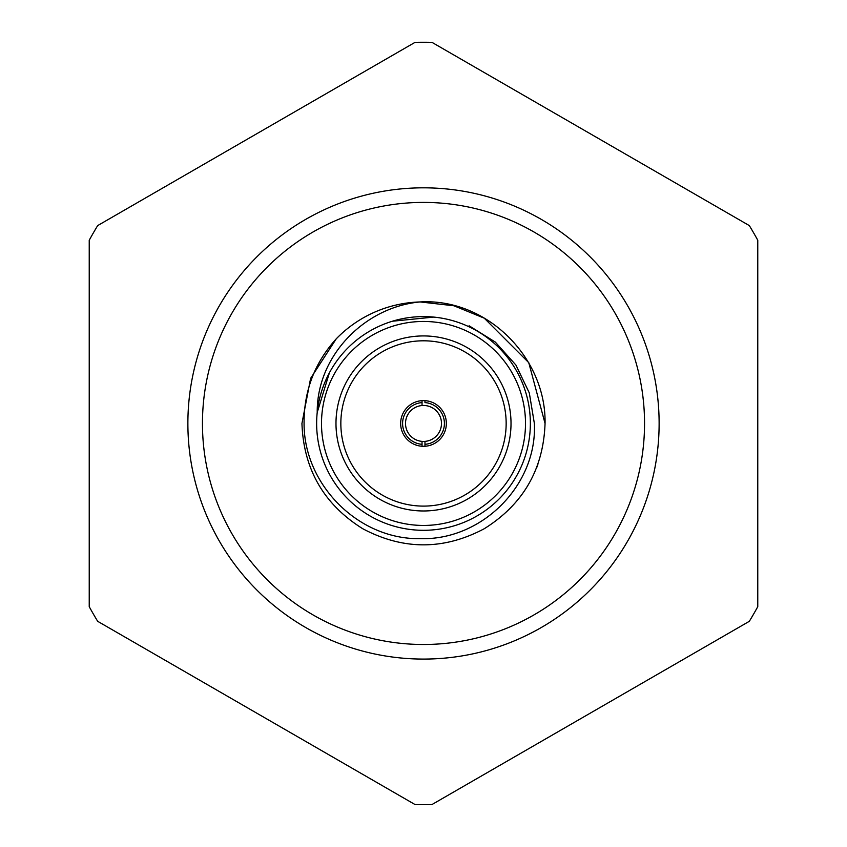 <?xml version="1.0" encoding="UTF-8"?>
<svg xmlns="http://www.w3.org/2000/svg" width="847" height="847" viewBox="0 0 847 847"><rect width="100%" height="100%" fill="white"/><g stroke="black" fill="none" stroke-linecap="round" stroke-linejoin="round"><path stroke-width="1.27" d="M415.051 804.555A381.192 381.192 0 0 0 431.949 804.555L749.32 621.317A381.192 381.192 0 0 0 757.769 606.696L757.769 240.22A381.192 381.192 0 0 0 749.32 225.588L431.949 42.35A381.192 381.192 0 0 0 415.051 42.35L97.68 225.588A381.192 381.192 0 0 0 89.231 240.22L89.231 606.696A381.192 381.192 0 0 0 97.68 621.317L415.051 804.555M424.961 446.263L424.961 441.382A17.988 17.988 0 0 1 422.039 441.382L422.039 444.304A20.91 20.91 0 0 1 402.59 423.458A20.91 20.91 0 0 1 422.039 402.6L422.039 405.522A17.988 17.988 0 0 0 405.512 423.458A17.988 17.988 0 0 0 422.039 441.382L422.039 446.263M329.43 372.754L317.223 412.404C316.683 356.111 364.517 306.995 420.133 301.945L453.897 305.767L484.272 318.186L528.772 362.675L545.055 423.458C543.414 469.291 523.15 504.378 484.272 528.719C443.754 550.211 403.246 550.211 362.728 528.719C323.85 504.378 303.586 469.291 301.945 423.458L310.605 378.397L336.248 338.832C314.576 362.876 303.851 391.081 304.073 423.458C303.829 484.696 358.556 539.751 420.048 538.639C481.668 540.714 537.4 485.215 534.362 423.458L529.311 392.944L515.929 365.068L495.294 342.072L469.079 325.777M537.877 464.611L536.945 467.099M545.055 423.458C543.414 469.291 523.15 504.378 484.272 528.719C443.754 550.211 403.246 550.211 362.728 528.719C323.85 504.378 303.586 469.291 301.945 423.458L310.605 378.397L336.248 338.832A121.555 121.555 0 0 1 420.133 301.945L453.897 305.767L484.272 318.186L528.772 362.675L545.055 423.458C543.414 469.291 523.15 504.378 484.272 528.719C443.754 550.211 403.246 550.211 362.728 528.719C323.85 504.378 303.586 469.291 301.945 423.458L310.605 378.397L336.248 338.832L310.605 378.397L301.945 423.458C303.586 469.291 323.85 504.378 362.728 528.719C403.246 550.211 443.754 550.211 484.272 528.719C523.15 504.378 543.414 469.291 545.055 423.458C546.294 357.709 486.887 297.953 420.133 301.945L423.5 301.903L420.133 301.945M530.36 423.458A106.86 106.86 0 0 1 423.5 530.307A106.86 106.86 0 0 1 316.64 423.458A106.86 106.86 0 0 1 423.5 316.598A106.86 106.86 0 0 1 530.36 423.458A106.86 106.86 0 0 1 423.5 530.307A106.86 106.86 0 0 1 316.64 423.458M511.016 423.458A87.516 87.516 0 0 0 423.5 335.931A87.516 87.516 0 0 0 335.984 423.458A87.516 87.516 0 0 0 423.5 510.974A87.516 87.516 0 0 0 511.016 423.458M506.157 423.458A82.657 82.657 0 0 0 423.5 340.801A82.657 82.657 0 0 0 340.843 423.458A82.657 82.657 0 0 0 423.5 506.104A82.657 82.657 0 0 0 506.157 423.458M446.348 423.458A22.848 22.848 0 0 0 423.5 400.599A22.848 22.848 0 0 0 400.652 423.458A22.848 22.848 0 0 0 423.5 446.305A22.848 22.848 0 0 0 446.348 423.458M424.961 400.652L424.961 402.6A20.91 20.91 0 0 1 444.41 423.458A20.91 20.91 0 0 1 424.961 444.304L424.961 441.382A17.988 17.988 0 0 0 441.488 423.458A17.988 17.988 0 0 0 422.039 405.522L422.039 400.652M423.5 187.822A235.625 235.625 0 0 1 659.125 423.458A235.625 235.625 0 0 1 423.5 659.082A235.625 235.625 0 0 1 187.875 423.458A235.625 235.625 0 0 1 423.5 187.822A235.625 235.625 0 0 1 659.125 423.458A235.625 235.625 0 0 1 423.5 659.082M433.706 317.096L392.426 321.214M321.5 423.458A102 102 0 0 0 423.5 525.447A102 102 0 0 0 525.5 423.458A102 102 0 0 0 423.5 321.458A102 102 0 0 0 321.5 423.458M423.5 644.493A221.046 221.046 0 0 0 644.546 423.458A221.046 221.046 0 0 0 423.5 202.412A221.046 221.046 0 0 0 202.454 423.458A221.046 221.046 0 0 0 423.5 644.493"/></g></svg>
